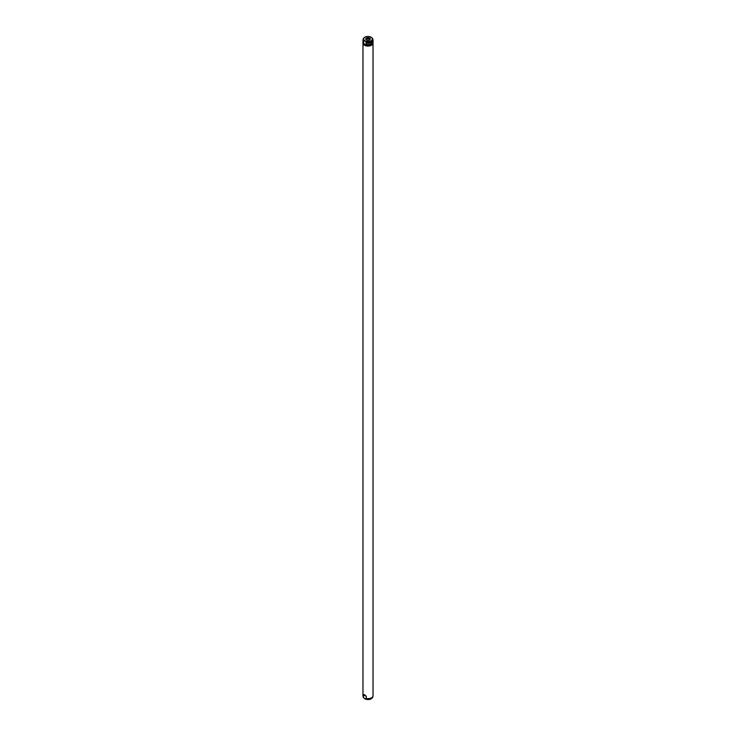 <?xml version="1.0" encoding="UTF-8"?>
<svg xmlns="http://www.w3.org/2000/svg" width="736" height="736" viewBox="0 0 736 736"><rect width="100%" height="100%" fill="white"/><g stroke="black" fill="none" stroke-linecap="round" stroke-linejoin="round"><path stroke-width="1.1" d="M365.58 699.191C369.168 700.046 371.579 699.32 372.802 696.983A4.839 2.797 0 0 1 366.004 699.182L363.584 697.792L363.244 694.637L366.344 696.431L366.004 699.182L364.798 698.795M363.198 696.983L363.584 697.792A4.839 2.797 0 0 1 363.198 696.983L363.004 696.1A5.032 2.907 0 0 0 363.244 696.698M366.344 698.492A5.032 2.907 0 0 0 372.996 696.1A5.032 2.907 0 0 0 373.032 695.741L373.032 43.166A5.032 2.907 0 0 0 373.014 42.918M362.986 42.918A5.032 2.907 0 0 0 362.968 43.166L362.968 695.741A5.032 2.907 0 0 0 363.004 696.1M363.244 694.637L364.44 694.609L366.344 696.431M362.968 43.166A5.032 2.907 0 0 0 364.44 45.218A5.032 2.907 0 0 0 369.923 45.853A5.032 2.907 0 0 0 373.032 43.166M363.326 43.755A4.784 2.76 0 0 0 364.614 45.117A4.784 2.76 0 0 0 369.343 45.816A4.784 2.76 0 0 0 372.674 43.755M364.614 44.859L363.244 43.295L366.344 45.089L364.614 44.859M362.986 42.394A5.032 2.907 0 0 0 362.968 42.67A5.032 2.907 0 0 0 363.372 43.82M366.004 45.338A5.032 2.907 0 0 0 373.032 42.67A5.032 2.907 0 0 0 373.014 42.394M363.244 43.295L363.713 43.341L363.584 40.544L364.798 40.931L366.004 41.943L366.344 44.859A5.032 2.907 0 0 0 373.032 42.118A5.032 2.907 0 0 0 373.014 41.86M362.986 41.86A5.032 2.907 0 0 0 362.968 42.118A5.032 2.907 0 0 0 363.244 43.074M371.202 37.232L369.996 36.846L372.26 38.005L372.802 39.045A4.839 2.797 0 0 0 372.416 38.235M363.28 42.578A4.784 2.76 0 0 0 363.713 43.341M366.344 43.028A5.032 2.907 0 0 0 373.032 40.287A5.032 2.907 0 0 0 372.996 39.928L372.802 39.045A4.839 2.797 0 0 1 370.87 41.639A4.839 2.797 0 0 1 366.004 41.943M366.344 44.353A5.032 2.907 0 0 0 373.032 41.602L373.032 40.287M365.875 44.592A4.784 2.76 0 0 0 372.692 42.66M365.534 36.984A4.839 2.797 0 0 0 363.198 39.045L363.004 39.928A5.032 2.907 0 0 0 362.968 40.287L362.968 41.602A5.032 2.907 0 0 0 363.244 42.559M362.968 40.287A5.032 2.907 0 0 0 363.244 41.244M366.399 39.974A2.263 1.306 0 0 0 370.07 39.588A2.263 1.306 0 0 0 369.601 38.125A2.263 1.306 0 0 0 366.712 37.978A2.263 1.306 0 0 0 365.93 39.588A2.263 1.306 0 0 0 366.399 39.974M369.711 39.91A1.711 0.984 0 0 0 369.711 39.836A1.711 0.984 0 0 0 369.214 39.137A1.711 0.984 0 0 0 367.347 38.925A1.711 0.984 0 0 0 366.289 39.836A1.711 0.984 0 0 0 366.289 39.91M365.985 699.2A4.352 2.512 0 0 0 370.466 699.044M364.927 40.83A4.352 2.512 0 0 0 371.073 40.83A4.352 2.512 0 0 0 371.073 37.278A4.352 2.512 0 0 0 364.927 37.278A4.352 2.512 0 0 0 364.927 40.83M370.42 36.837C366.832 35.981 364.421 36.708 363.198 39.045A4.839 2.797 0 0 0 363.584 40.544M372.802 696.983L372.996 696.1M362.968 42.67L362.968 42.118M373.032 42.67L373.032 42.118"/></g></svg>
